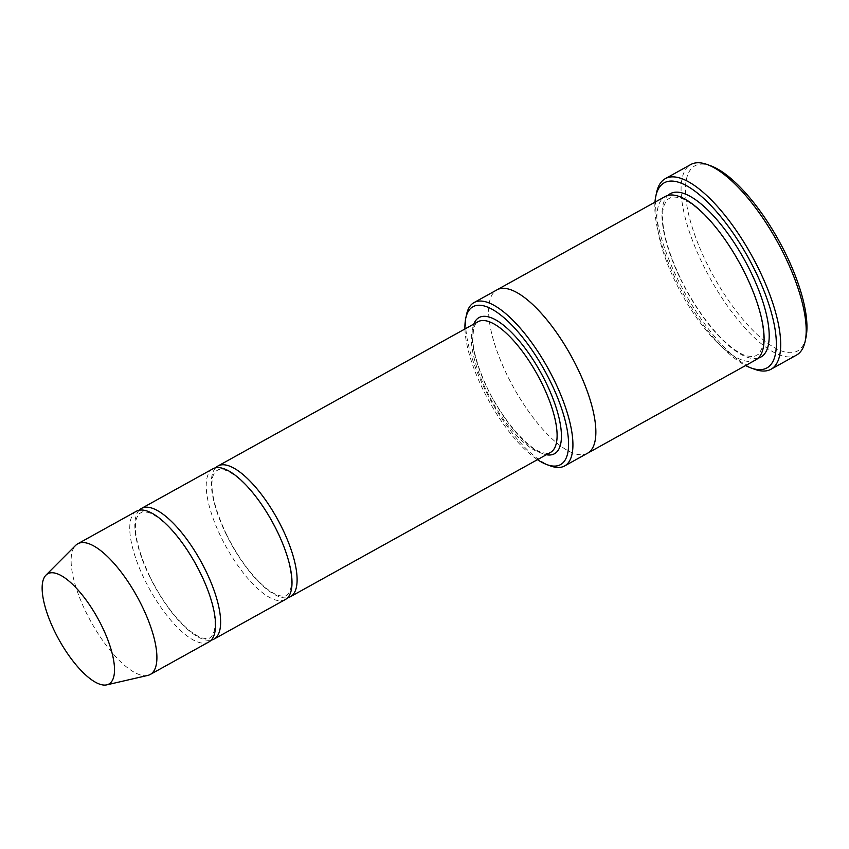 <?xml version="1.0" encoding="UTF-8"?>
<svg xmlns="http://www.w3.org/2000/svg" width="849" height="849" viewBox="0 0 849 849"><rect width="100%" height="100%" fill="white"/><g stroke="black" fill="none" stroke-linecap="round" stroke-linejoin="round"><path stroke-width="0.64" stroke-dasharray="4.25 3.18" d="M139.162 510.249A74.723 26.255 -119 0 0 149.657 576.651A74.723 26.255 -119 0 0 211.221 640.125M285.37 599.511A74.723 26.255 61 0 1 221.027 537.056A74.723 26.255 61 0 1 212.866 468.828M464.944 328.977A90.291 31.721 -119 0 0 537.449 459.659M587.572 453.217A93.401 32.814 61 0 1 507.15 375.152A93.401 32.814 61 0 1 496.941 289.87M587.328 453.345A93.401 32.814 61 0 1 507.15 375.152A93.401 32.814 61 0 1 496.707 289.997M466.547 314.533A93.401 32.814 -119 0 0 484.206 387.876A93.401 32.814 -119 0 0 550.545 465.952M755.801 359.88A93.401 32.814 61 0 1 675.38 281.815A93.401 32.814 61 0 1 665.181 196.522M805.988 337.435A105.86 37.186 61 0 1 766.371 342.264A105.86 37.186 61 0 1 706.389 262.49A105.86 37.186 61 0 1 710.772 165.831M215.635 467.82A74.723 26.255 -119 0 0 226.131 534.233A74.723 26.255 -119 0 0 287.694 597.696M208.896 641.94A74.723 26.255 61 0 1 144.553 579.485A74.723 26.255 61 0 1 136.392 511.257M147.779 675.411A74.723 26.255 61 0 1 85.929 612.012A74.723 26.255 61 0 1 75.635 545.387M654.972 202.189A105.86 37.186 -119 0 0 683.074 293.414A105.86 37.186 -119 0 0 745.602 365.548M656.574 192.606A108.969 38.279 -119 0 0 677.184 278.175A108.969 38.279 -119 0 0 754.581 369.262M796.489 355.105A108.969 38.279 61 0 1 702.675 264.028A108.969 38.279 61 0 1 690.768 164.526M473.816 324.053A77.843 27.348 -119 0 0 492.855 398.945A77.843 27.348 -119 0 0 546.321 454.735M758.178 358.14A93.401 32.814 61 0 1 680.484 278.981A93.401 32.814 61 0 1 667.908 195.44M477.966 321.75A74.723 26.255 -119 0 0 491.263 399.826A74.723 26.255 -119 0 0 550.47 452.443C549.855 453.419 547.276 453.504 542.713 452.697C526.677 449.068 497.387 413.707 483.177 378.675C476.883 363.595 473.402 350.595 472.723 339.685L473.615 328.266C475.334 323.936 476.777 321.76 477.966 321.75M680.728 279.034C693.357 304.42 707.726 324.976 723.836 340.693C732.422 348.78 739.946 353.853 746.398 355.911L753.87 356.75L759.229 353.81L762.444 347.209C764.185 340.661 763.888 331.556 761.564 319.893C754.262 283.301 725.969 234.589 702.325 212.961C693.495 204.641 685.812 199.504 679.253 197.541L672.217 196.83L666.858 199.77L663.642 206.349C660.076 222.788 665.775 247.027 680.728 279.034M149.902 576.704C160.397 597.76 172.273 614.538 185.538 627.05C192.203 633.089 197.944 636.771 202.741 638.087C206.933 638.809 209.342 638.713 209.958 637.79L211.677 636.379L214.022 631.688C215.487 626.594 215.285 619.292 213.407 609.794C207.846 581.204 184.806 540.993 164.908 523.377C158.222 517.306 152.47 513.613 147.662 512.287L142.505 511.851L138.716 513.974L136.36 518.654C133.357 531.474 137.867 550.821 149.902 576.704M226.375 534.276C236.871 555.331 248.746 572.109 262.012 584.621C268.677 590.66 274.407 594.342 279.215 595.658C283.407 596.391 285.816 596.285 286.431 595.361L288.14 593.96L290.496 589.27C291.96 584.176 291.748 576.874 289.87 567.365C284.319 538.775 261.28 498.575 241.381 480.948C234.695 474.878 228.943 471.184 224.125 469.858L218.978 469.423L215.19 471.556L212.834 476.225C209.83 489.045 214.341 508.392 226.375 534.276"/><path stroke-width="1.27" d="M211.221 640.125A74.723 26.255 -119 0 0 213.99 639.106A74.723 26.255 -119 0 0 205.829 570.878A74.723 26.255 -119 0 0 141.486 508.424A74.723 26.255 -119 0 0 139.162 510.249M141.486 508.424L212.866 468.828A74.723 26.255 61 0 1 272.073 521.435A74.723 26.255 61 0 1 285.37 599.511L213.99 639.106M537.449 459.659A90.291 31.721 -119 0 0 546.958 464.636A90.291 31.721 -119 0 0 550.704 382.199A90.291 31.721 -119 0 0 499.541 314.151A90.291 31.721 -119 0 0 465.751 318.269A90.291 31.721 -119 0 0 464.944 328.977M496.707 289.997A93.401 32.814 61 0 1 496.941 289.859A93.401 32.814 61 0 1 570.942 355.625A93.401 32.814 61 0 1 587.572 453.217A93.401 32.814 61 0 1 587.328 453.345M587.572 453.217L755.801 359.88A93.401 32.814 61 0 0 739.182 262.288A93.401 32.814 61 0 0 665.181 196.522L496.941 289.859A93.401 32.814 61 0 1 570.952 355.625A93.401 32.814 61 0 1 587.572 453.217L564.627 465.942A93.401 32.814 -119 0 0 554.418 380.66A93.401 32.814 -119 0 0 473.997 302.594A93.401 32.814 -119 0 0 466.547 314.533L465.751 318.269M546.958 464.636L550.545 465.952A93.401 32.814 -119 0 0 564.627 465.942M665.276 178.672L690.768 164.526A108.969 38.279 61 0 1 707.185 164.526L710.772 165.831A105.86 37.186 61 0 1 778.692 240.363A105.86 37.186 61 0 1 805.988 337.435L805.192 341.181A108.969 38.279 61 0 1 796.489 355.105L771.009 369.251A108.969 38.279 -119 0 0 759.102 269.749A108.969 38.279 -119 0 0 665.276 178.672A108.969 38.279 -119 0 0 656.574 192.606L655.789 196.342A105.86 37.186 -119 0 0 654.972 202.189M287.694 597.696A74.723 26.255 -119 0 0 290.464 596.688A74.723 26.255 -119 0 0 282.303 528.46A74.723 26.255 -119 0 0 217.96 466.005A74.723 26.255 -119 0 0 215.635 467.82M45.952 575.155L75.635 545.387A74.723 26.255 61 0 1 77.768 543.784L136.392 511.257A74.723 26.255 61 0 1 195.599 563.863A74.723 26.255 61 0 1 208.896 641.94L150.262 674.467A74.723 26.255 61 0 1 147.779 675.411L106.815 684.846A63.049 22.148 61 0 1 54.633 631.359A63.049 22.148 61 0 1 45.952 575.155A63.049 22.148 61 0 1 97.699 618.178A63.049 22.148 61 0 1 106.815 684.846M77.768 543.784A74.723 26.255 61 0 1 136.976 596.391A74.723 26.255 61 0 1 150.262 674.467M745.602 365.548A105.86 37.186 -119 0 0 750.994 367.946A105.86 37.186 -119 0 0 755.377 271.287A105.86 37.186 -119 0 0 695.395 191.513A105.86 37.186 -119 0 0 655.789 196.342M750.994 367.946L754.581 369.262A108.969 38.279 -119 0 0 771.009 369.251M707.185 164.526A108.969 38.279 61 0 1 777.1 241.243A108.969 38.279 61 0 1 805.192 341.181M546.321 454.735A77.843 27.348 -119 0 0 546.024 382.676A77.843 27.348 -119 0 0 473.816 324.053M667.908 195.44A93.401 32.814 61 0 1 744.286 259.454A93.401 32.814 61 0 1 758.178 358.14M290.464 596.688L550.47 452.443A74.723 26.255 -119 0 0 542.299 384.204A74.723 26.255 -119 0 0 477.966 321.75L217.96 466.005M496.941 289.87L473.997 302.594"/></g></svg>
